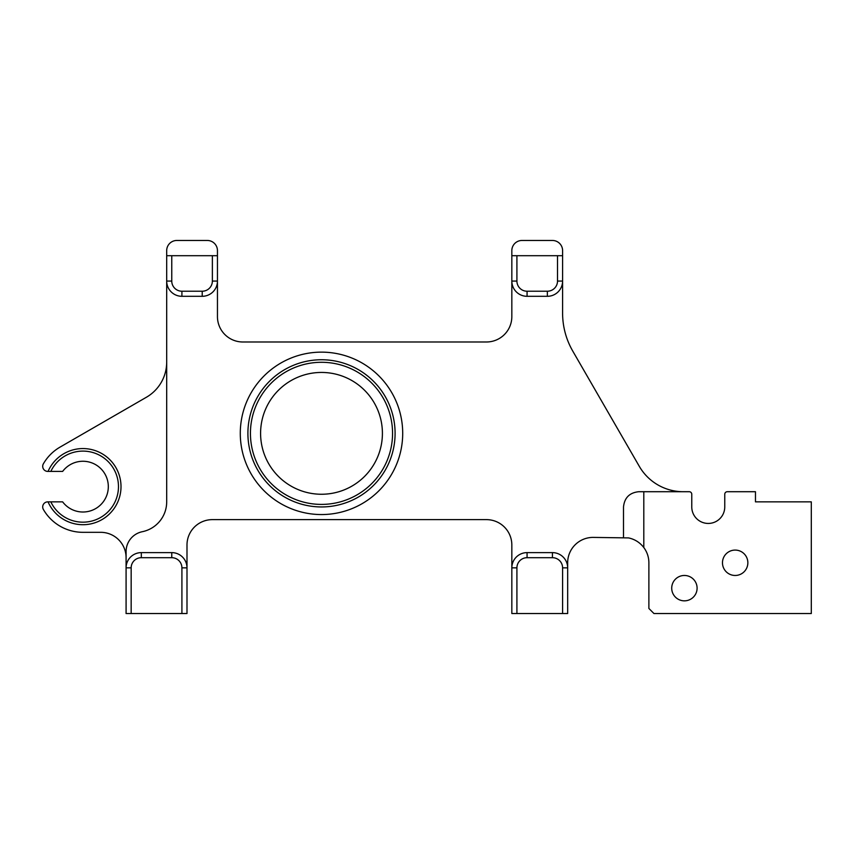 <?xml version="1.0" encoding="UTF-8"?>
<svg xmlns="http://www.w3.org/2000/svg" width="854" height="854" viewBox="0 0 854 854"><rect width="100%" height="100%" fill="white"/><g stroke="black" fill="none" stroke-linecap="round" stroke-linejoin="round"><path stroke-width="1.28" d="M395.092 433.341A73.593 73.593 0 0 0 321.499 359.747A73.593 73.593 0 0 0 247.906 433.341A73.593 73.593 0 0 0 321.499 506.945A73.593 73.593 0 0 0 395.092 433.341M250.435 433.341A71.063 71.063 0 0 1 321.499 362.288A71.063 71.063 0 0 1 392.552 433.341A71.063 71.063 0 0 1 321.499 504.404A71.063 71.063 0 0 1 250.435 433.341M402.704 433.341A81.215 81.215 0 0 1 321.499 514.556A81.215 81.215 0 0 1 240.284 433.341A81.215 81.215 0 0 1 321.499 352.136A81.215 81.215 0 0 1 402.704 433.341M722.473 562.775A12.693 12.693 0 0 1 735.166 550.083A12.693 12.693 0 0 1 747.858 562.775A12.693 12.693 0 0 1 735.166 575.468A12.693 12.693 0 0 1 722.473 562.775M671.714 588.15A12.693 12.693 0 0 1 684.406 575.468A12.693 12.693 0 0 1 697.099 588.15A12.693 12.693 0 0 1 684.406 600.842A12.693 12.693 0 0 1 671.714 588.15M511.834 283.613L511.834 281.073A15.223 15.223 0 0 0 527.067 296.306L547.361 296.306A15.223 15.223 0 0 0 562.594 281.073L562.594 313.066A76.134 76.134 0 0 0 572.788 351.143L639.304 466.337A50.76 50.76 0 0 0 683.253 491.712M166.69 283.613L166.69 281.073A15.223 15.223 0 0 0 181.913 296.306L202.217 296.306A15.223 15.223 0 0 0 217.45 281.073L217.45 283.613M126.082 557.694A25.374 25.374 0 0 0 100.708 532.32L82.945 532.32A45.678 45.678 0 0 1 43.383 509.475A5.071 5.071 0 0 1 47.771 501.864L48.048 501.864A38.067 38.067 0 0 0 106.302 516.691A38.067 38.067 0 0 0 106.302 456.58A38.067 38.067 0 0 0 48.048 471.408L47.771 471.408A5.071 5.071 0 0 1 43.383 463.797A45.678 45.678 0 0 1 60.1 447.08L146.386 397.259A40.608 40.608 0 0 0 166.69 362.096M382.411 433.341A60.912 60.912 0 0 0 321.499 372.44A60.912 60.912 0 0 0 260.587 433.341A60.912 60.912 0 0 0 321.499 494.252A60.912 60.912 0 0 0 382.411 433.341M562.594 613.535L516.916 613.535L516.916 567.846A10.152 10.152 0 0 1 527.067 557.694L552.442 557.694A10.152 10.152 0 0 1 562.594 567.846L562.594 613.535L567.664 613.535L567.664 567.846A15.223 15.223 0 0 0 552.442 552.623L527.067 552.623A15.223 15.223 0 0 0 511.834 567.846L511.834 545.012A25.374 25.374 0 0 0 486.46 519.627L212.368 519.627A25.374 25.374 0 0 0 186.994 545.012L186.994 567.846A15.223 15.223 0 0 0 171.761 552.623L141.316 552.623A15.223 15.223 0 0 0 126.082 567.846L126.082 551.599A20.304 20.304 0 0 1 142.33 531.7A30.456 30.456 0 0 0 166.69 501.864L166.69 250.617A10.152 10.152 0 0 1 176.842 240.465L207.298 240.465A10.152 10.152 0 0 1 217.45 250.617L217.45 255.698L212.368 255.698L212.368 281.073A10.152 10.152 0 0 1 202.217 291.225L181.913 291.225A10.152 10.152 0 0 1 171.761 281.073L171.761 255.698L166.69 255.698M562.594 567.846L567.664 567.846L567.664 562.775A25.374 25.374 0 0 1 593.05 537.401L628.576 537.913C634.821 539.269 639.902 542.482 643.799 547.542L643.799 491.712L638.728 491.712C629.547 492.683 624.466 497.754 623.505 506.945L623.505 537.401M212.368 281.073L217.45 281.073L217.45 316.599A25.374 25.374 0 0 0 242.824 341.984L486.46 341.984A25.374 25.374 0 0 0 511.834 316.599L511.834 250.617A10.152 10.152 0 0 1 521.986 240.465L552.442 240.465A10.152 10.152 0 0 1 562.594 250.617L562.594 255.698L557.513 255.698L557.513 281.073A10.152 10.152 0 0 1 547.361 291.225L527.067 291.225A10.152 10.152 0 0 1 516.916 281.073L516.916 255.698L511.834 255.698M643.799 547.542A25.374 25.374 0 0 1 648.88 562.775L648.88 608.454L653.95 613.535L811.3 613.535L811.3 501.864L755.47 501.864L755.47 491.712L727.298 491.712A2.541 2.541 0 0 0 724.758 494.252L724.758 506.945A16.493 16.493 0 0 1 708.265 523.438A16.493 16.493 0 0 1 691.772 506.945L691.772 494.252A2.541 2.541 0 0 0 689.231 491.712L643.799 491.712M50.834 501.864L62.641 501.864A25.374 25.374 0 0 0 100.014 505.408A25.374 25.374 0 0 0 100.014 467.864A25.374 25.374 0 0 0 62.641 471.408L50.834 471.408A35.526 35.526 0 0 1 105.042 458.822A35.526 35.526 0 0 1 105.042 514.46A35.526 35.526 0 0 1 50.834 501.864L48.048 501.864M48.048 471.408L50.834 471.408M516.916 567.846L511.834 567.846L511.834 613.535L516.916 613.535M181.913 613.535L186.994 613.535L186.994 567.846L181.913 567.846L181.913 613.535L131.164 613.535L131.164 567.846A10.152 10.152 0 0 1 141.316 557.694L171.761 557.694A10.152 10.152 0 0 1 181.913 567.846M131.164 567.846L126.082 567.846L126.082 613.535L131.164 613.535M212.368 255.698L171.761 255.698M557.513 255.698L516.916 255.698M557.513 281.073L562.594 281.073L562.594 255.698M217.45 281.073L217.45 255.698M202.217 291.225L202.217 296.306M181.913 291.225L181.913 296.306M171.761 281.073L166.69 281.073M547.361 291.225L547.361 296.306M527.067 291.225L527.067 296.306M516.916 281.073L511.834 281.073M171.761 552.623L171.761 557.694M141.316 552.623L141.316 557.694M552.442 552.623L552.442 557.694M527.067 552.623L527.067 557.694"/></g></svg>
